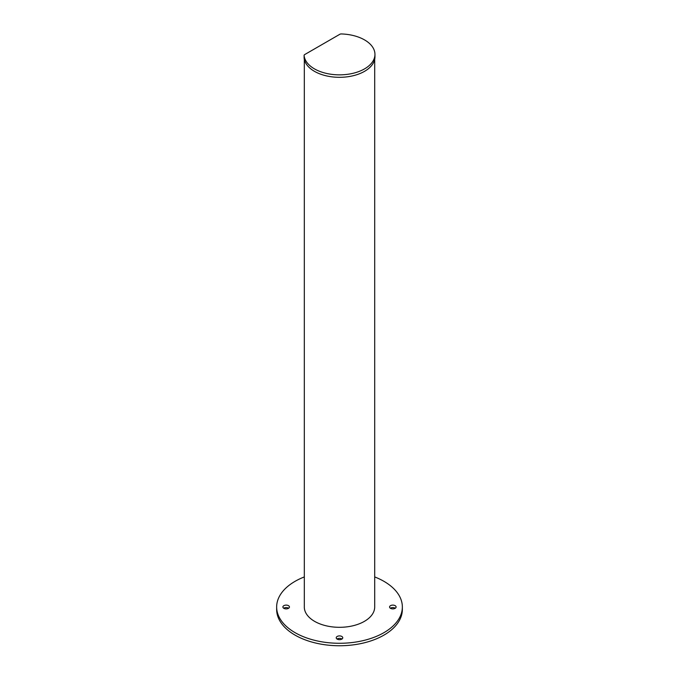 <?xml version="1.0" encoding="UTF-8"?>
<svg xmlns="http://www.w3.org/2000/svg" width="679" height="679" viewBox="0 0 679 679"><rect width="100%" height="100%" fill="white"/><g stroke="black" fill="none" stroke-linecap="round" stroke-linejoin="round"><path stroke-width="1.02" d="M304.319 59.362L304.319 607.603A35.198 20.319 0 0 0 314.615 621.361A35.198 20.319 0 0 0 352.97 625.766A35.198 20.319 0 0 0 374.698 606.992L374.698 59.285M283.856 608.333A3.268 1.884 180 0 1 282.897 606.992A3.268 1.884 180 0 1 284.917 605.252A3.268 1.884 180 0 1 288.482 605.66A3.268 1.884 180 0 1 289.432 606.992A3.268 1.884 180 0 1 287.421 608.74A3.268 1.884 180 0 1 283.856 608.333M283.695 608.231A3.268 1.884 180 0 1 288.482 608.129A3.268 1.884 180 0 1 288.643 608.231M337.191 639.126A3.268 1.884 180 0 1 336.232 637.785A3.268 1.884 180 0 1 338.252 636.045A3.268 1.884 180 0 1 341.809 636.452A3.268 1.884 180 0 1 342.768 637.785A3.268 1.884 180 0 1 340.748 639.533A3.268 1.884 180 0 1 337.191 639.126M337.022 639.015A3.268 1.884 180 0 1 341.809 638.914A3.268 1.884 180 0 1 341.978 639.015M390.518 608.333A3.268 1.884 180 0 1 389.568 606.992A3.268 1.884 180 0 1 391.579 605.252A3.268 1.884 180 0 1 395.144 605.66A3.268 1.884 180 0 1 396.103 606.992A3.268 1.884 180 0 1 394.083 608.74A3.268 1.884 180 0 1 390.518 608.333M390.357 608.231A3.268 1.884 180 0 1 395.144 608.129A3.268 1.884 180 0 1 395.305 608.231M374.698 576.929A62.85 36.284 180 0 1 383.941 581.334A62.85 36.284 180 0 1 402.35 606.992L402.35 609.462A62.85 36.284 180 0 1 363.554 642.988A62.85 36.284 180 0 1 295.059 635.12A62.85 36.284 180 0 1 276.65 609.462L276.65 606.992A62.85 36.284 180 0 1 304.319 576.929M402.35 606.992A62.85 36.284 180 0 1 363.554 640.518A62.85 36.284 180 0 1 295.059 632.658A62.85 36.284 180 0 1 276.65 606.992M314.436 68.859A35.452 20.463 0 0 0 353.063 73.298A35.452 20.463 0 0 0 374.952 54.388A35.452 20.463 0 0 0 364.564 39.917A35.452 20.463 0 0 0 341.35 33.95A2.012 1.163 0 0 0 339.823 34.289L304.684 54.575A2.012 1.163 0 0 0 304.099 55.398A2.012 1.163 0 0 0 304.099 55.457A35.452 20.463 0 0 0 314.436 68.859M304.099 55.457L304.099 57.919A35.452 20.463 0 0 0 314.436 71.32A35.452 20.463 0 0 0 353.063 75.759A35.452 20.463 0 0 0 374.952 56.849L374.952 54.388M304.099 55.398L304.099 57.859"/></g></svg>
